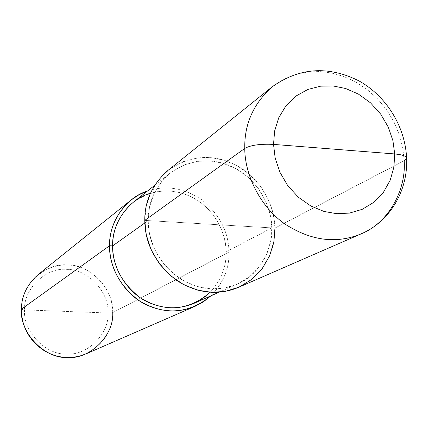 <?xml version="1.0" encoding="UTF-8"?>
<svg xmlns="http://www.w3.org/2000/svg" width="428" height="428" viewBox="0 0 428 428"><rect width="100%" height="100%" fill="white"/><g stroke="black" fill="none" stroke-linecap="round" stroke-linejoin="round"><path stroke-width="0.32" stroke-dasharray="2.14 1.6" d="M406.595 158.023L404.171 160.741L274.953 228.087L273.294 214.187L268.559 199.903L260.631 186.33L249.882 174.619L237.155 165.706L223.544 160.051L210.121 157.606L196.65 158.055L182.884 161.736L169.932 168.921L158.965 179.348L150.913 192.188L146.216 206.269L144.766 220.404L274.953 228.087C276.258 250.637 261.915 277.879 238.519 287.359M167.872 170.499C190.011 155.171 212.721 153.368 236.005 165.09C259.534 176.978 275.129 205.194 274.953 228.087L404.171 160.741L402.818 148.291L399.549 135.392L394.231 122.51L386.885 110.189L377.705 98.991L367.047 89.398L355.39 81.769L343.256 76.28L331.16 72.921L319.427 71.535L307.39 72.022L295.165 74.622L283.272 79.528L272.262 86.745L283.272 79.528L295.165 74.622L307.39 72.022L319.427 71.535L331.16 72.921L343.256 76.28L355.39 81.769L367.047 89.398L377.705 98.991L386.885 110.189L394.231 122.51L399.549 135.392L402.818 148.291L404.171 160.741C406.29 188.721 389.555 222.367 361.189 233.843M274.953 228.087L144.766 220.404M210.212 292.228C221.185 280.062 226.476 266.617 226.091 251.889L271.796 227.899C271.962 206.205 257.244 179.45 234.951 168.108C212.898 156.942 191.37 158.553 170.365 172.928C155.407 186.121 147.992 202.011 148.12 220.602L149.49 207.184L153.936 193.809L161.57 181.606L171.981 171.698L184.281 164.86L197.356 161.345L210.159 160.907L222.918 163.223L235.855 168.595L247.962 177.064L258.18 188.197L265.718 201.101L270.218 214.685L271.796 227.899L148.12 220.602L144.814 222.956L148.12 220.602C148.377 243.024 158.547 262.075 178.637 277.761C198.474 290.093 218.109 292.18 237.524 284.026C259.561 274.91 273 249.198 271.796 227.899L270.731 241.012L266.719 254.243L259.571 266.521L249.583 276.729L237.54 284.021L224.502 288.017L211.55 288.873L198.485 286.862L185.11 281.64L172.521 273.091L161.875 261.658L154.085 248.304L149.543 234.234L148.12 220.602L271.796 227.899L226.091 251.889L228.996 252.039L112.73 312.638L108.033 313.007C109.429 292.217 87.745 269.041 67.084 269.394C46.481 267.008 23.524 288.504 24.535 309.883L108.033 313.007C109.333 333.883 87.21 355.957 66.265 354.031C45.32 354.892 22.791 331.138 24.535 309.883L21.4 309.209L24.535 309.883C22.791 331.138 45.32 354.892 66.265 354.031C87.21 355.957 109.333 333.883 108.033 313.007L24.535 309.883C23.524 288.504 46.481 267.008 67.084 269.394C87.745 269.041 109.429 292.217 108.033 313.007L112.73 312.638C112.414 330.796 103.523 344.54 86.06 353.865M133.242 202.31C152.571 189.042 172.345 187.437 192.563 197.485C212.989 207.708 226.38 232.078 226.091 251.889C227.07 271.336 214.54 294.849 194.259 303.243M38.135 274.589C53.837 263.627 69.834 261.99 86.135 269.677C103.49 280.003 112.355 294.32 112.73 312.638L228.996 252.039C228.616 231.885 219.58 214.492 201.888 199.865C184.142 187.935 166.037 184.966 147.574 190.968C166.037 184.966 184.142 187.935 201.888 199.865C219.58 214.492 228.616 231.885 228.996 252.039C229.419 268.238 223.405 282.833 210.961 295.823C223.405 282.833 229.419 268.238 228.996 252.039L226.091 251.889L225.545 244.532L224.026 236.93L221.453 229.285L217.799 221.816L213.112 214.77L207.489 208.388L201.101 202.861L194.151 198.346L186.886 194.911L179.53 192.573L172.286 191.289L165.187 190.958L157.846 191.594L150.405 193.301M112.73 312.638C114.239 289.916 90.559 264.595 67.977 264.953C45.459 262.311 20.309 285.792 21.4 309.209M237.524 284.026L219.184 292.169M170.365 172.928L154.626 185.383"/><path stroke-width="0.64" d="M273.529 144.402L394.718 153.952L393.915 167.016L390.229 180.145L383.461 192.268L373.874 202.278L362.222 209.329L349.532 213.085L336.868 213.706L324.044 211.459L310.856 206.002L298.375 197.238L287.744 185.64L279.875 172.163L275.172 158.039L273.529 144.402L275.172 158.039L279.875 172.163L287.744 185.64L298.375 197.238L310.856 206.002L324.044 211.459L336.868 213.706L349.532 213.085L362.222 209.329L373.874 202.278L383.461 192.268L390.229 180.145L393.915 167.016L394.718 153.952C402.384 154.669 406.349 156.086 406.6 158.216C406.349 156.086 402.384 154.669 394.718 153.952L273.529 144.402L274.626 131.038L278.735 117.77L285.99 105.732L295.994 96.032L307.909 89.436L320.647 86.172L333.166 85.969L345.696 88.521L358.461 94.112L370.455 102.79L380.663 114.083L388.276 127.1L392.931 140.737L394.718 153.952L392.931 140.737L388.276 127.1L380.663 114.083L370.455 102.79L358.461 94.112L345.696 88.521L333.166 85.969L320.647 86.172L307.909 89.436L295.994 96.032L285.99 105.732L278.735 117.77L274.626 131.038L273.529 144.402C260.347 143.771 250.765 145.108 244.773 148.414C250.765 145.108 260.347 143.771 273.529 144.402M361.189 233.843C336.467 244.067 311.156 240.857 285.251 224.219C259.866 206.724 244.661 174.255 244.773 148.414C244.661 174.255 259.866 206.724 285.251 224.219C311.156 240.857 336.467 244.067 361.189 233.843C389.555 222.367 406.29 188.721 404.171 160.741L406.6 158.216C408.168 190.209 390.127 221.506 361.189 233.843L238.519 287.359C218.136 295.785 197.533 293.496 176.705 280.479C155.664 263.953 145.017 243.928 144.766 220.404L244.773 148.414C244.276 124.152 253.44 103.597 272.262 86.745C253.44 103.597 244.276 124.152 244.773 148.414L144.766 220.404L146.264 234.763L151.041 249.588L159.253 263.659L170.467 275.702L183.735 284.7L197.827 290.195L211.587 292.303L225.224 291.388L238.947 287.167L251.621 279.484L262.118 268.731L269.629 255.8L273.84 241.879L274.953 228.087M144.766 220.404C144.637 201 152.341 184.366 167.872 170.499L272.262 86.745C299.386 67.549 328.223 65.57 358.776 80.806C386.34 96.011 405.236 126.549 406.595 158.023M219.184 292.169L194.259 303.243C176.389 310.749 158.403 308.93 140.298 297.792C121.991 283.609 112.767 266.312 112.639 245.897L144.814 222.956L112.639 245.897C111.852 266.981 127.036 293.298 149.195 302.735C171.152 311.98 191.493 308.476 210.212 292.228M195.152 306.277L86.06 353.865L79.859 356.032L73.616 357.236L67.522 357.546L61.45 357.032L55.191 355.615L48.926 353.228L42.886 349.847L37.284 345.514L32.346 340.351L28.237 334.541L25.081 328.292L22.909 321.845L21.71 315.42L21.4 309.209L109.573 245.736C109.691 267.152 119.342 285.332 138.522 300.274C157.52 312.033 176.4 314.034 195.152 306.277L203.455 301.772L210.961 295.823C191.182 312.028 169.927 315.152 147.205 305.201C124.248 294.994 108.771 267.634 109.573 245.736L112.639 245.897C112.601 228.969 119.471 214.439 133.242 202.31L154.626 185.383M150.405 193.301C127.999 199.277 111.719 224.288 112.639 245.897L109.573 245.736L21.4 309.209C19.474 332.486 44.164 358.504 67.089 357.535C90.019 359.622 114.169 335.445 112.73 312.638M109.573 245.736C108.712 223.625 124.757 197.95 147.574 190.968L138.966 194.767L130.973 200.106C116.673 212.86 109.536 228.065 109.573 245.736M21.4 309.209C21.528 295.935 27.108 284.401 38.135 274.589L130.973 200.106"/></g></svg>
